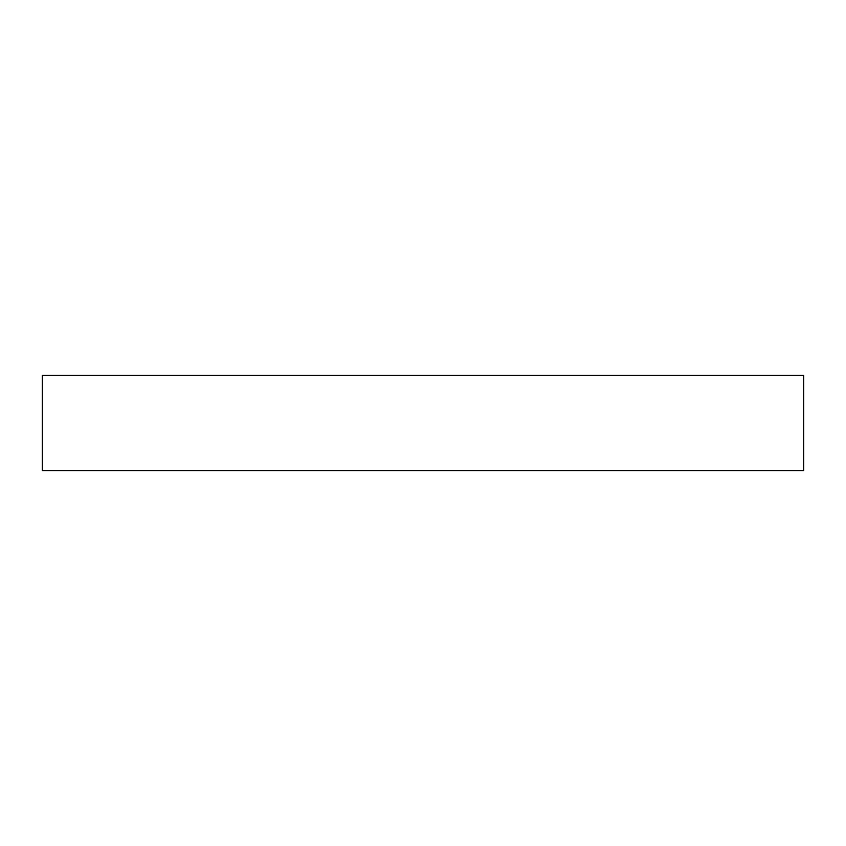 <?xml version="1.0" encoding="UTF-8"?>
<svg xmlns="http://www.w3.org/2000/svg" width="846" height="846" viewBox="0 0 846 846"><rect width="100%" height="100%" fill="white"/><g stroke="black" fill="none" stroke-linecap="round" stroke-linejoin="round"><path stroke-width="0.63" stroke-dasharray="4.23 3.17" d="M803.7 470.588L42.3 470.588L803.7 470.588M42.3 375.413L803.7 375.413L42.3 375.413"/><path stroke-width="1.27" d="M803.7 470.588L803.7 375.413L42.3 375.413L42.3 470.588L803.7 470.588L42.3 470.588L42.3 375.413L803.7 375.413L803.7 470.588"/></g></svg>
